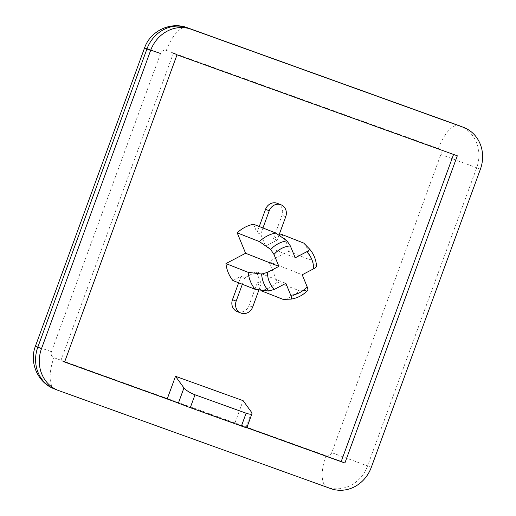 <?xml version="1.0" encoding="UTF-8"?>
<svg xmlns="http://www.w3.org/2000/svg" width="516" height="516" viewBox="0 0 516 516"><rect width="100%" height="100%" fill="white"/><g stroke="black" fill="none" stroke-linecap="round" stroke-linejoin="round"><path stroke-width="0.39" stroke-dasharray="2.58 1.94" d="M283.174 299.409A34.159 31.102 111.5 0 0 299.512 290.837L307.678 290.418M281.581 234.361A34.159 31.102 -68.5 0 1 288.567 251.344L268.913 261.664L277.311 282.091A34.159 31.102 -68.5 0 1 260.98 290.669M277.311 282.091L299.512 290.837M246.732 427.951L234.845 423.243L243.107 400.655M64.635 361.922L60.894 360.574L64.597 362.032M246.874 427.57L234.845 423.243M246.829 427.687L170.944 400.345M60.894 360.574L173.318 53.374L453.57 154.458M260.715 290.024L257.516 282.246L248.964 305.607A9.623 8.759 -68.5 0 1 237.192 311.593M238.644 282.813L241.024 276.305L232.922 280.562M253.53 224.26L256.994 232.677L259.251 226.511M277.311 203.33A9.623 8.759 -68.5 0 1 282.033 215.256L273.48 238.618L279.356 235.528M173.318 53.374L177.014 54.831M453.609 154.349L457.311 155.806M288.567 251.344L310.761 260.09A34.159 31.102 111.5 0 0 303.782 243.107M316.54 266.185L310.761 260.09M256.994 232.677L260.69 234.135L265.63 246.138L295.223 257.8M273.48 238.618L277.182 240.075L265.63 246.138M268.913 261.664L302.208 274.783M241.024 276.305L244.726 277.763L256.278 271.7L285.87 283.361M257.516 282.246L261.212 283.703L256.278 271.7M242.346 284.271L244.726 277.763M261.212 283.703L258.98 289.805M260.69 234.135L262.947 227.969M278.95 235.244L277.182 240.075M291.076 299.119A29.767 27.109 111.5 0 0 307.407 290.54M251.55 412.29L245.939 427.616M330.846 488.633L55.096 389.167A33.675 30.67 -68.5 0 1 54.322 388.877M371.275 467.399L367.579 465.942A33.675 30.67 -68.5 0 1 327.15 487.175A28.864 11.926 109.8 0 1 325.97 455.692L53.916 357.691A4.812 4.38 -68.5 0 1 51.452 351.686L160.566 53.516A4.812 4.38 -68.5 0 1 166.339 50.484L438.394 148.485A4.812 4.38 -68.5 0 1 440.858 154.49L331.743 452.661A4.812 4.38 -68.5 0 1 325.97 455.692M58.798 390.625L55.096 389.167A28.864 11.926 109.8 0 1 53.916 357.691M480.39 169.229L476.694 167.771L367.579 465.942L331.743 452.661M459.891 125.93L460.182 126.046A33.675 30.67 -68.5 0 1 476.694 167.771L440.858 154.49M35.436 346.139L51.452 351.686M166.339 50.484A28.864 11.926 109.8 0 1 187.218 27.703M438.394 148.485A28.864 11.926 109.8 0 1 459.137 125.652M316.424 265.908A29.767 27.109 111.5 0 0 309.439 248.931M252.666 307.065L248.964 305.607M285.729 216.714L282.033 215.256"/><path stroke-width="0.77" d="M255.123 289.308L232.922 280.562A34.159 31.102 -68.5 0 1 225.944 263.579L248.138 272.325A34.159 31.102 111.5 0 0 255.123 289.308L268.597 291.024L274.428 289.373L285.87 283.361L290.766 295.255A25.032 22.794 111.5 0 0 307.104 286.677C307.994 288.979 308.097 290.263 307.407 290.54M260.715 290.024L260.98 290.669L283.174 299.409L291.121 299.119C297.474 298.113 302.989 295.216 307.684 290.424M225.944 263.579L245.597 253.259L237.192 232.832A34.159 31.102 -68.5 0 1 253.53 224.26L275.725 233A34.159 31.102 111.5 0 0 259.393 241.578L270.629 249.415L273.996 254.485L278.892 266.379L267.443 272.39A25.032 22.794 111.5 0 0 274.428 289.373M237.192 232.832L259.393 241.578M267.443 272.39L261.618 274.048L248.138 272.325M316.424 265.908C316.747 266.617 315.824 267.572 313.657 268.772A25.032 22.794 111.5 0 0 306.672 251.789L295.223 257.8L290.334 245.906L286.967 240.837L275.725 233M291.076 299.119C291.759 298.841 291.656 297.551 290.766 295.255M175.511 376.299L183.948 387.935C186.153 390.464 189.836 392.747 195.009 394.785L246.119 413.193C249.512 414.367 251.466 414.509 251.976 413.626L251.55 412.29L243.107 400.655L175.511 376.299L167.242 398.887L190.281 407.685L246.732 427.951L251.976 413.626M170.944 400.345L64.597 362.032L177.014 54.831L457.311 155.806L344.888 463.007L246.829 427.687M167.242 398.887L64.635 361.922M453.57 154.458L341.192 461.549L246.874 427.57M341.192 461.549L344.888 463.007M258.98 289.805L252.666 307.065A9.623 8.759 -68.5 0 1 240.895 313.051L237.192 311.593A9.623 8.759 -68.5 0 1 232.477 299.667L238.644 282.813M259.251 226.511L265.54 209.315A9.623 8.759 -68.5 0 1 277.311 203.33L281.014 204.787A9.623 8.759 -68.5 0 1 285.729 216.714L278.95 235.244M279.356 235.528L281.581 234.361L303.782 243.107L309.439 248.931C309.768 249.641 308.845 250.589 306.672 251.789M371.275 467.399A33.675 30.67 -68.5 0 1 330.846 488.633L58.798 390.625A33.675 30.67 -68.5 0 1 58.024 390.335A33.675 30.67 -68.5 0 1 41.512 348.61L150.627 50.439A33.675 30.67 -68.5 0 1 191.055 29.212L463.11 127.213A33.675 30.67 -68.5 0 1 463.884 127.504A33.675 30.67 -68.5 0 1 480.39 169.229L371.275 467.399M313.657 268.772L302.208 274.783L307.104 286.677M245.597 253.259L278.892 266.379M240.895 313.051A9.623 8.759 -68.5 0 1 236.173 301.125L242.346 284.271M262.947 227.969L269.242 210.773A9.623 8.759 -68.5 0 1 281.014 204.787M261.618 274.048A29.767 27.109 111.5 0 0 268.597 291.024M286.967 240.837A29.767 27.109 111.5 0 0 270.629 249.415M290.334 245.906A25.032 22.794 111.5 0 0 273.996 254.485M183.948 387.935L178.343 403.26M195.009 394.785L190.281 407.685M246.119 413.193L241.398 426.1M41.512 348.61L37.816 347.152L146.931 48.981A33.675 30.67 -68.5 0 1 187.36 27.754L459.408 125.756A33.675 30.67 -68.5 0 1 460.182 126.046L463.884 127.504M58.024 390.335L54.322 388.877A33.675 30.67 -68.5 0 1 37.816 347.152L35.436 346.139L144.551 47.969L150.627 50.439M191.055 29.212L187.36 27.754A28.864 11.926 109.8 0 0 187.218 27.703L459.272 125.704A28.864 11.926 109.8 0 1 459.408 125.756L463.11 127.213M160.566 53.516L144.551 47.969C150.195 31.147 170.506 21.221 187.218 27.703M459.137 125.652A28.864 11.926 109.8 0 1 459.272 125.704L460.182 126.046M236.173 301.125L232.477 299.667M269.242 210.773L265.54 209.315M35.436 346.139C28.993 362.4 37.739 382.788 54.322 388.877M316.547 266.185C316.044 259.516 313.683 253.769 309.452 248.944"/></g></svg>
